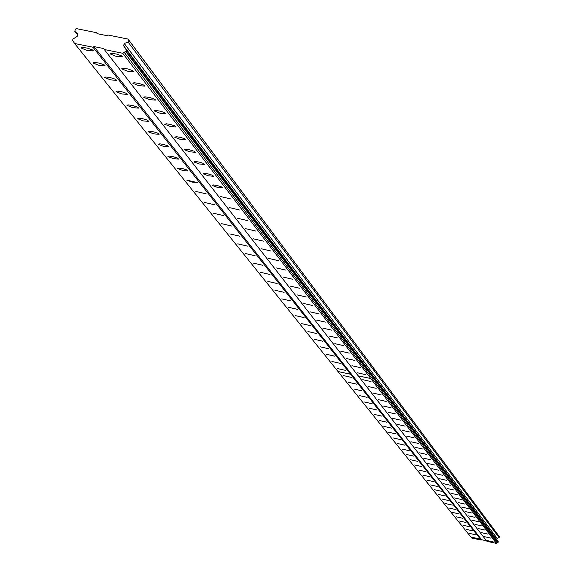 <?xml version="1.0" encoding="UTF-8"?>
<svg xmlns="http://www.w3.org/2000/svg" width="572" height="572" viewBox="0 0 572 572"><rect width="100%" height="100%" fill="white"/><g stroke="black" fill="none" stroke-linecap="round" stroke-linejoin="round"><path stroke-width="0.86" d="M357.436 372.794L365.73 374.681L357.436 372.794M351.959 365.73L360.339 367.639L351.959 365.73M346.367 358.522L354.84 360.453L346.367 358.522M340.662 351.165L349.213 353.117L340.662 351.165M334.827 343.643L343.472 345.617L334.827 343.643M328.864 335.964L337.602 337.959L328.864 335.964M322.772 328.106L331.61 330.13L322.772 328.106M316.545 320.077L325.475 322.122L316.545 320.077M310.181 311.869L319.205 313.935L310.181 311.869M303.66 303.467L312.791 305.562L303.66 303.467M296.997 294.88L306.227 296.997L296.997 294.88M290.176 286.086L299.513 288.231L290.176 286.086M283.197 277.084L292.635 279.258L283.197 277.084M276.047 267.868L285.6 270.07L276.047 267.868M268.726 258.43L278.385 260.66L268.726 258.43M261.225 248.756L270.999 251.022L261.225 248.756M253.539 238.846L263.427 241.141L253.539 238.846M245.66 228.686L255.67 231.017L245.66 228.686M237.573 218.268L247.705 220.628L237.573 218.268M229.286 207.579L239.546 209.981L229.286 207.579M220.778 196.611L231.167 199.049L220.778 196.611M212.048 185.357L217.26 187.323L222.565 187.83L221.2 186.744L217.381 185.578L213.528 184.942L212.048 185.357M203.081 173.795L208.351 175.797L213.735 176.312L212.355 175.196L208.501 174.01L204.597 173.366L203.081 173.795M193.872 161.926L199.199 163.957L204.662 164.479L203.267 163.335L199.371 162.126L195.424 161.476L193.872 161.926M184.413 149.728L189.797 151.794L195.338 152.316L193.929 151.144L189.997 149.914L186 149.256L184.413 149.728M174.682 137.187L180.13 139.289L185.75 139.818L184.334 138.61L180.359 137.366L176.312 136.694L174.682 137.187M164.679 124.288L170.191 126.433L175.897 126.97L175.154 126.04L170.449 124.46L166.352 123.781L164.679 124.288M154.39 111.018L159.96 113.206L165.758 113.749L164.307 112.462L160.253 111.182L156.106 110.489L154.797 110.518L154.39 111.018M143.801 97.369L149.435 99.592L155.319 100.143L153.861 98.82L149.757 97.512L144.802 96.797L143.801 97.369M132.897 83.312L138.596 85.578L144.573 86.136L144.644 85.707L143.1 84.77L138.96 83.448L133.934 82.711L132.897 83.312M121.664 68.826L127.427 71.135L133.498 71.715L132.74 70.649L127.835 68.947L122.744 68.204L121.664 68.826M110.089 53.904L115.916 56.263L122.093 56.842L121.328 55.741L116.373 54.018L111.211 53.26L110.189 53.425L110.089 53.904M337.566 368.561L345.845 370.449L337.566 368.561M331.882 361.461L340.254 363.37L331.882 361.461M326.083 354.218L334.541 356.149L326.083 354.218M320.163 346.811L328.707 348.77L320.163 346.811M314.114 339.253L322.751 341.227L314.114 339.253M307.929 331.524L316.659 333.526L307.929 331.524M301.616 323.63L310.432 325.654L301.616 323.63M295.152 315.558L304.068 317.603L295.152 315.558M288.553 307.3L297.562 309.373L288.553 307.3M281.796 298.856L290.905 300.958L281.796 298.856M274.882 290.218L284.098 292.342L274.882 290.218M267.81 281.381L277.127 283.526L267.81 281.381M260.567 272.329L269.991 274.51L260.567 272.329M253.153 263.063L262.691 265.272L253.153 263.063M245.56 253.575L255.205 255.813L245.56 253.575M237.78 243.851L247.54 246.117L237.78 243.851M229.815 233.891L239.689 236.186L229.815 233.891M221.643 223.673L231.631 226.012L221.643 223.673M213.263 213.199L223.373 215.565L213.263 213.199M204.662 202.459L214.908 204.862L204.662 202.459M195.846 191.434L206.213 193.872L195.846 191.434M186.794 180.123L191.999 182.082L197.29 182.597L186.794 180.123M177.499 168.504L182.761 170.499L188.124 171.021L186.737 169.898L182.897 168.711L179.015 168.068L177.499 168.504M167.946 156.571L173.273 158.601L178.714 159.123L177.313 157.972L173.43 156.771L169.498 156.113L167.946 156.571M158.137 144.308L163.52 146.375L169.047 146.904L167.625 145.717L163.706 144.494L159.724 143.829L158.137 144.308M148.055 131.703L153.496 133.805L159.102 134.341L157.672 133.126L153.711 131.882L149.678 131.21L148.055 131.703M137.68 118.74L143.186 120.878L148.877 121.428L147.433 120.17L143.429 118.912L139.353 118.225L137.68 118.74M127.013 105.405L132.582 107.586L138.36 108.144L137.602 107.171L132.861 105.563L127.985 104.848L127.013 105.405M116.037 91.684L121.664 93.908L127.535 94.466L126.77 93.465L121.979 91.827L117.045 91.105L116.037 91.684M104.733 77.556L110.425 79.815L116.388 80.395L115.623 79.358L110.775 77.692L105.777 76.955L104.733 77.556M93.086 63.006L98.849 65.308L104.905 65.894L104.133 64.822L99.242 63.127L94.173 62.377L93.172 62.534L93.086 63.006M81.088 48.012L86.915 50.357L93.064 50.958L93.165 50.465L92.299 49.843L87.359 48.119L82.218 47.354L81.188 47.512L81.088 48.012M484.57 536.7L490.883 538.116L484.57 536.7M481.445 532.661L487.802 534.098L481.445 532.661M478.263 528.564L484.67 530.008L478.263 528.564M475.032 524.402L481.495 525.854L475.032 524.402M471.75 520.17L478.263 521.635L471.75 520.17M468.418 515.872L474.982 517.345L468.418 515.872M465.022 511.497L471.643 512.991L465.022 511.497M461.575 507.057L468.246 508.558L461.575 507.057M458.072 502.538L464.8 504.054L458.072 502.538M454.511 497.94L461.289 499.47L454.511 497.94M450.886 493.271L457.722 494.809L450.886 493.271M447.197 488.517L454.096 490.068L447.197 488.517M443.45 483.683L450.4 485.249L443.45 483.683M439.632 478.764L446.646 480.344L439.632 478.764M435.75 473.752L442.828 475.353L435.75 473.752M431.796 468.661L438.931 470.27L431.796 468.661M427.777 463.477L434.977 465.1L427.777 463.477M423.68 458.193L430.945 459.838L423.68 458.193M419.505 452.817L426.841 454.475L419.505 452.817M415.258 447.34L422.658 449.013L415.258 447.34M410.932 441.763L418.397 443.45L410.932 441.763M406.528 436.086L414.064 437.787L406.528 436.086M402.037 430.294L409.638 432.01L402.037 430.294M397.461 424.395L405.133 426.133L397.461 424.395M392.792 418.375L400.543 420.134L392.792 418.375M388.038 412.248L395.86 414.021L388.038 412.248M383.19 405.991L391.084 407.786L383.19 405.991M378.242 399.621L386.214 401.43L378.242 399.621M373.194 393.114L381.252 394.945L373.194 393.114M368.046 386.479L376.183 388.324L368.046 386.479M362.798 379.701L371.006 381.574L362.798 379.701M487.651 540.669L493.915 542.077L487.651 540.669M469.455 533.404L475.761 534.827L469.455 533.404M466.209 529.35L472.565 530.78L466.209 529.35M462.912 525.225L469.319 526.669L462.912 525.225M459.559 521.035L466.016 522.493L459.559 521.035M456.156 516.781L462.662 518.246L456.156 516.781M452.695 512.455L459.252 513.935L452.695 512.455M449.177 508.058L455.784 509.552L449.177 508.058M445.602 503.589L452.266 505.09L445.602 503.589M441.963 499.041L448.684 500.557L441.963 499.041M438.266 494.422L445.045 495.953L438.266 494.422M434.506 489.725L441.341 491.262L434.506 489.725M430.68 484.942L437.573 486.5L430.68 484.942M426.791 480.08L433.74 481.645L426.791 480.08M422.83 475.132L429.837 476.712L422.83 475.132M418.804 470.098L425.868 471.693L418.804 470.098M414.7 464.972L421.836 466.58L414.7 464.972M410.532 459.752L417.724 461.382L410.532 459.752M406.277 454.447L413.535 456.084L406.277 454.447M401.952 449.034L409.273 450.693L401.952 449.034M397.547 443.529L404.933 445.202L397.547 443.529M393.057 437.923L400.514 439.611L393.057 437.923M388.488 432.203L396.01 433.912L388.488 432.203M383.826 426.383L391.42 428.106L383.826 426.383M379.079 420.449L386.743 422.186L379.079 420.449M374.245 414.4L381.982 416.159L374.245 414.4M369.312 408.236L377.12 410.01L369.312 408.236M364.278 401.952L372.165 403.739L364.278 401.952M359.144 395.538L367.11 397.347L359.144 395.538M353.911 388.996L361.954 390.826L353.911 388.996M348.577 382.318L356.692 384.169L348.577 382.318M343.121 375.511L351.33 377.377L343.121 375.511M472.658 537.401L478.907 538.81L472.658 537.401M96.511 32.69L76.319 28.6L75.318 29.243L74.803 31.338L77.792 34.048L77.227 36.351L72.916 39.118L72.615 40.34L74.596 43.493L92.986 47.226L93.987 46.582L103.689 48.556L104.304 49.528L122.737 53.275L125.997 51.187L126.29 49.957L123.645 45.774L124.21 43.465L128.178 42.164L128.686 40.061L128.071 39.089L107.829 34.985L106.828 35.628L97.126 33.662L96.511 32.69L97.29 33.698M74.803 31.338L77.592 34.856M122.737 53.275L370.706 378.507L358.194 375.84L104.304 49.528M486.55 540.812L481.645 539.739L93.987 46.582M92.986 47.226L350.5 374.202L338.009 371.535L74.596 43.493M128.178 42.164L499.142 537.701L499.385 536.622L128.071 39.089M499.142 537.701L497.118 538.345L124.21 43.465M123.645 45.774L497.654 540.812L125.196 48.234M126.09 49.642L498.126 541.548L498.083 542.349L496.432 543.4L370.706 378.507M358.201 375.84L486.958 541.334L496.432 543.4M338.009 371.535L471.678 538.002L481.138 540.068L481.645 539.739M496.846 539.532L497.118 538.345M124.21 52.331L497.175 542.921M481.138 540.068L350.5 374.202M499.385 536.622L128.686 40.061M374.653 369.541L374.324 370.971M374.353 371.006L374.681 369.576M358.222 375.875L370.735 378.535M338.038 371.571L350.529 374.231M125.668 51.394L497.919 542.449M73.645 41.692L72.816 40.662M498.226 541.713L126.29 49.957M125.997 51.187L498.083 542.349M372.93 377.141L373.123 376.304M373.094 376.269L372.901 377.105M155.405 99.771L155.319 100.143M144.666 85.743L144.573 86.136M133.605 71.285L133.498 71.715M122.201 56.385L122.093 56.842M138.445 107.786L138.36 108.144M127.62 94.087L127.535 94.466M116.481 79.987L116.388 80.395M105.005 65.458L104.905 65.894M93.179 50.486L93.064 50.958"/></g></svg>
